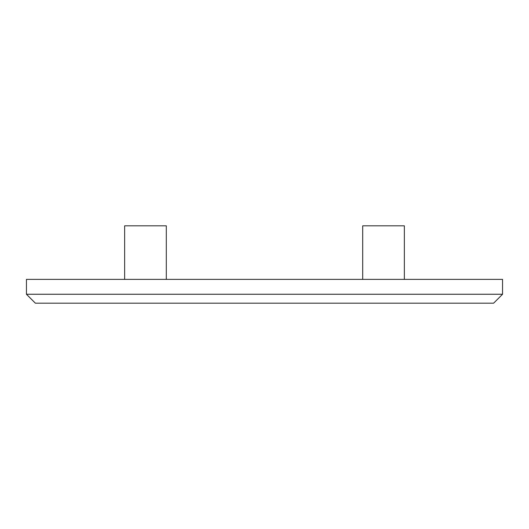 <?xml version="1.0" encoding="UTF-8"?>
<svg xmlns="http://www.w3.org/2000/svg" width="529" height="529" viewBox="0 0 529 529"><rect width="100%" height="100%" fill="white"/><g stroke="black" fill="none" stroke-linecap="round" stroke-linejoin="round"><path stroke-width="0.79" d="M166.304 279.378L166.304 225.817L124.646 225.817L124.646 279.378M404.354 279.378L404.354 225.817L362.696 225.817L362.696 279.378M493.623 303.183L35.377 303.183L26.45 294.256L502.55 294.256L493.623 303.183M502.55 294.256L502.55 279.378L26.45 279.378L26.45 294.256"/></g></svg>
